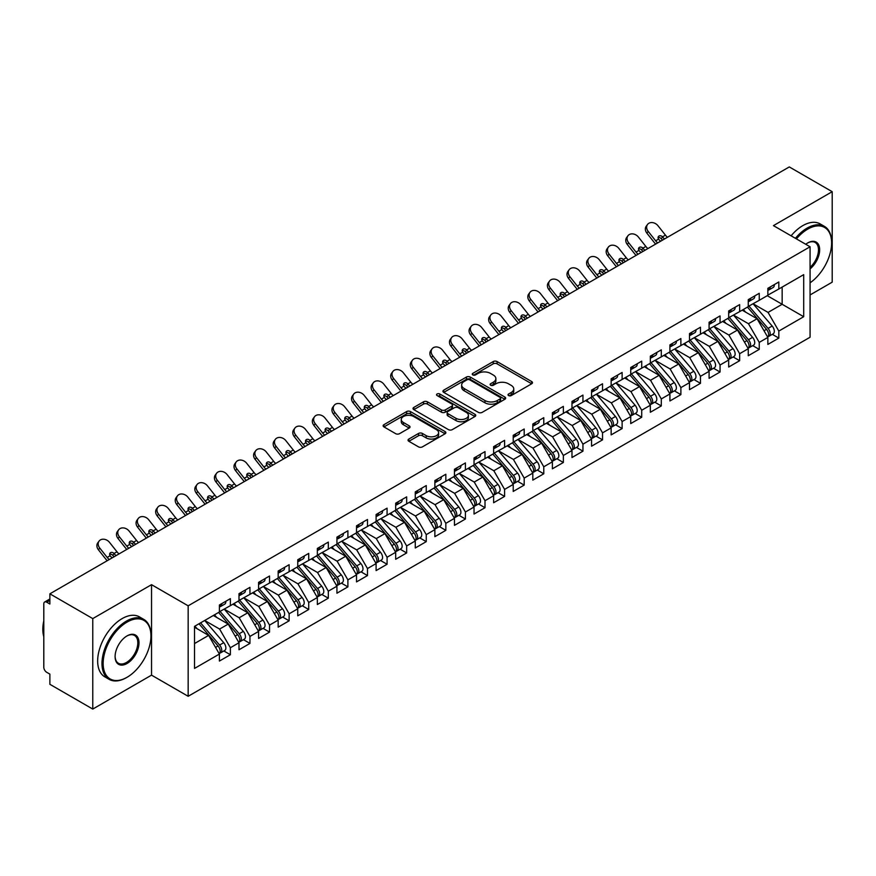 <?xml version="1.0" encoding="UTF-8"?>
<svg xmlns="http://www.w3.org/2000/svg" width="876" height="876" viewBox="0 0 876 876"><rect width="100%" height="100%" fill="white"/><g stroke="black" fill="none" stroke-linecap="round" stroke-linejoin="round"><path stroke-width="1.31" d="M508.573 395.569A1.905 1.095 0 0 0 511.266 395.569L531.688 383.776A2.716 1.566 0 0 0 532.488 382.659A2.716 1.566 0 0 0 531.688 381.553L497.086 361.569A2.716 1.566 0 0 0 493.232 361.569L472.81 373.362A1.905 1.095 0 0 0 472.252 374.14A1.905 1.095 0 0 0 472.81 374.917A1.905 1.095 0 0 0 475.504 374.917L478.143 373.395A8.705 5.026 0 0 1 490.45 373.395L493.33 375.059A8.705 5.026 0 0 1 495.882 378.607A8.705 5.026 0 0 1 493.33 382.166L490.691 383.688A1.905 1.095 0 0 0 490.133 384.465A1.905 1.095 0 0 0 490.691 385.243A1.905 1.095 0 0 0 493.385 385.243L496.024 383.721A8.705 5.026 0 0 1 508.332 383.721L511.212 385.385A8.705 5.026 0 0 1 513.763 388.933A8.705 5.026 0 0 1 511.212 392.492L508.573 394.014A1.905 1.095 0 0 0 508.014 394.791A1.905 1.095 0 0 0 508.573 395.569L508.573 394.014M408.829 439.051A2.716 1.566 0 0 0 408.041 440.168A2.716 1.566 0 0 0 408.829 441.274L418.542 446.88A2.716 1.566 0 0 0 422.385 446.88L445.074 433.784A2.716 1.566 0 0 0 445.873 432.667A2.716 1.566 0 0 0 445.074 431.561L410.472 411.578A2.716 1.566 0 0 0 406.617 411.578L383.94 424.674A2.716 1.566 0 0 0 383.14 425.791A2.716 1.566 0 0 0 383.94 426.897L395.667 433.675A2.716 1.566 0 0 0 399.511 433.675L409.212 428.068A2.716 1.566 0 0 0 410.012 426.951A2.716 1.566 0 0 0 409.212 425.845L403.398 422.484A7.271 4.194 0 0 1 401.274 419.516A7.271 4.194 0 0 1 405.763 415.64A7.271 4.194 0 0 1 413.691 416.549L436.467 429.7A7.271 4.194 0 0 1 438.602 432.667A7.271 4.194 0 0 1 434.113 436.555A7.271 4.194 0 0 1 426.185 435.635L422.385 433.445A2.716 1.566 0 0 0 418.542 433.445L408.829 439.051L408.829 441.274M810.07 294.949L832.2 282.171L832.2 191.691L789.298 166.933L49.877 593.829L49.877 604.013L46.735 602.206A4.15 2.398 -120 0 0 44.665 601.998A4.15 2.398 -120 0 0 43.8 603.903L43.8 667.227A4.15 2.398 -120 0 0 46.735 672.319L49.877 674.126L49.877 684.309L92.768 709.067L151.537 675.144L188.165 696.289L188.165 605.82L151.537 584.675L92.768 618.598L49.877 593.829M832.2 191.691L773.442 225.625L810.07 246.769L188.165 605.82M478.34 412.355A2.716 1.566 0 0 0 482.183 412.355L504.872 399.259A2.716 1.566 0 0 0 505.671 398.153A2.716 1.566 0 0 0 504.872 397.036L470.259 377.063A2.716 1.566 0 0 0 466.415 377.063L443.727 390.159A2.716 1.566 0 0 0 442.928 391.265A2.716 1.566 0 0 0 443.727 392.371L478.34 412.355M437.858 395.974A1.905 1.095 0 0 1 439.785 396.248L474.934 416.538L452.29 429.623A2.716 1.566 0 0 1 448.435 429.623L413.833 409.639L423.546 404.077L423.546 401.81L413.833 407.417A2.716 1.566 0 0 0 413.034 408.523A2.716 1.566 0 0 0 413.833 409.639L413.833 407.417M423.546 404.077A2.716 1.566 0 0 1 427.389 404.077L427.389 401.81A2.716 1.566 0 0 0 423.546 401.81M427.389 401.81L441.416 409.913A2.716 1.566 0 0 0 445.271 409.913L451.709 406.201A2.716 1.566 0 0 0 452.509 405.084A2.716 1.566 0 0 0 451.709 403.978L437.091 395.536A1.905 1.095 0 0 1 436.544 394.758A1.905 1.095 0 0 1 437.715 393.751A1.905 1.095 0 0 1 439.785 393.981L474.967 414.304A2.716 1.566 0 0 1 475.767 415.41A2.716 1.566 0 0 1 474.967 416.516L474.967 414.304M188.165 696.289L810.07 337.238L810.07 246.769M767.267 295.683L803.697 316.718L803.697 274.648L778.819 289.003L778.819 281.995L767.858 288.324L767.858 295.343L759.24 300.315L759.24 293.307L748.268 299.636L748.268 306.644L739.651 311.626L739.651 304.607L728.679 310.947L728.679 317.955L720.061 322.937L720.061 315.918L709.089 322.259L709.089 329.267L700.471 334.238L700.471 327.23L689.5 333.559L689.5 340.578L680.882 345.549L680.882 338.541L669.921 344.87L669.921 351.878L661.303 356.86L661.303 349.852L650.331 356.182L650.331 363.19L641.714 368.172L641.714 361.153L630.742 367.493L630.742 374.501L622.124 379.472L622.124 372.464L611.152 378.793L611.152 385.812L602.535 390.784L602.535 383.776L591.563 390.105L591.563 397.124L582.945 402.095L582.945 395.087L571.984 401.416L571.984 408.424L563.356 413.406L563.356 406.387L552.395 412.727L552.395 419.735L543.777 424.707L543.777 417.699L532.805 424.028L532.805 431.047L524.187 436.018L524.187 429.01L513.216 435.339L513.216 442.358L504.598 447.329L504.598 440.321L493.626 446.65L493.626 453.659L485.008 458.641L485.008 451.622L474.036 457.962L474.036 464.97L465.419 469.952L465.419 462.933L454.458 469.273L454.458 476.281L445.84 481.252L445.84 474.245L434.868 480.574L434.868 487.593L426.251 492.564L426.251 485.556L415.279 491.885L415.279 498.893L406.661 503.875L406.661 496.867L395.689 503.196L395.689 510.204L387.072 515.187L387.072 508.168L376.1 514.508L376.1 521.516L367.482 526.487L367.482 519.479L356.521 525.808L356.521 532.827L347.892 537.798L347.892 530.79L336.931 537.119L336.931 544.127L328.314 549.11L328.314 542.102L317.342 548.431L317.342 555.439L308.724 560.421L308.724 553.402L297.752 559.742L297.752 566.75L289.135 571.721L289.135 564.713L278.163 571.043L278.163 578.061L269.545 583.033L269.545 576.025L258.573 582.354L258.573 589.373L249.956 594.344L249.956 587.336L238.995 593.665L238.995 600.673L230.377 605.655L230.377 598.637L219.405 604.977L219.405 611.985L194.527 626.351L194.527 668.421L219.405 654.054L208.63 635.396L194.527 627.249M803.697 316.718L778.819 331.073L768.055 312.414L753.163 303.819M772.314 334.325L778.819 338.092L778.819 331.073M778.819 338.092L767.858 344.421L767.858 337.413L759.24 342.385L748.465 323.726L733.573 315.13M752.725 345.637L759.24 349.393L759.24 342.385M759.24 349.393L748.268 355.733L748.268 348.714L739.651 353.696L728.876 335.037L713.984 326.441M733.135 356.948L739.651 360.704L739.651 353.696M739.651 360.704L728.679 367.033L728.679 360.025L720.061 365.007L709.286 346.338L694.405 337.753L713.414 359.959L709.308 362.335A5.541 3.197 60 0 1 711.443 367.602A5.541 3.197 60 0 1 710.294 370.132A5.541 3.197 60 0 1 709.396 370.395M713.546 368.259L720.061 372.015L720.061 365.007M720.061 372.015L709.089 378.344L709.089 371.336L700.471 376.308L689.697 357.649L674.816 349.053M693.967 379.56L700.471 383.327L700.471 376.308M700.471 383.327L689.5 389.656L689.5 382.648L680.882 387.619L670.118 368.96L655.226 360.365M674.378 390.871L680.882 394.627L680.882 387.619M680.882 394.627L669.921 400.967L669.921 393.948L661.303 398.93L650.529 380.272L635.637 371.676M654.788 402.183L661.303 405.938L661.303 398.93M661.303 405.938L650.331 412.267L650.331 405.26L641.714 410.242L630.939 391.583L616.047 382.987L635.067 405.194L630.95 407.57A5.541 3.197 60 0 1 633.096 412.837A5.541 3.197 60 0 1 631.946 415.366A5.541 3.197 60 0 1 631.048 415.629M635.199 413.494L641.714 417.25L641.714 410.242M641.714 417.25L630.742 423.579L630.742 416.571L622.124 421.542L611.349 402.883L596.468 394.288L615.478 416.505L611.36 418.881A5.541 3.197 60 0 1 613.507 424.137A5.541 3.197 60 0 1 612.357 426.678A5.541 3.197 60 0 1 611.459 426.93M615.609 424.794L622.124 428.561L622.124 421.542M622.124 428.561L611.152 434.89L611.152 427.882L602.535 432.853L591.76 414.195L576.879 405.599M596.03 436.106L602.535 439.861L602.535 432.853M602.535 439.861L591.563 446.202L591.563 439.183L582.945 444.165L572.17 425.506L557.289 416.91M576.441 447.417L582.945 451.173L582.945 444.165M582.945 451.173L571.984 457.513L571.984 450.494L563.356 455.476L552.592 436.817L537.7 428.222M556.851 458.728L563.356 462.484L563.356 455.476M563.356 462.484L552.395 468.813L552.395 461.805L543.777 466.777L533.002 448.118L518.11 439.522L537.13 461.74L533.013 464.116A5.541 3.197 60 0 1 535.159 469.383A5.541 3.197 60 0 1 534.01 471.912A5.541 3.197 60 0 1 533.112 472.175M537.262 470.029L543.777 473.796L543.777 466.777M543.777 473.796L532.805 480.125L532.805 473.117L524.187 478.088L513.413 459.429L498.521 450.833M517.672 481.34L524.187 485.107L524.187 478.088M524.187 485.107L513.216 491.436L513.216 484.428L504.598 489.399L493.823 470.74L478.942 462.145M498.083 492.651L504.598 496.407L504.598 489.399M504.598 496.407L493.626 502.747L493.626 495.728L485.008 500.711L474.234 482.052L459.352 473.456L478.362 495.663L474.255 498.039A5.541 3.197 60 0 1 476.391 503.306A5.541 3.197 60 0 1 475.241 505.835A5.541 3.197 60 0 1 474.343 506.098M478.504 503.963L485.008 507.719L485.008 500.711M485.008 507.719L474.036 514.048L474.036 507.04L465.419 512.011L454.644 493.352L439.763 484.756L458.783 506.974L454.666 509.35A5.541 3.197 60 0 1 456.801 514.617A5.541 3.197 60 0 1 455.651 517.147A5.541 3.197 60 0 1 454.764 517.409M458.915 515.274L465.419 519.03L465.419 512.011M465.419 519.03L454.458 525.359L454.458 518.351L445.84 523.322L435.065 504.664L420.173 496.068L439.194 518.285L435.076 520.651A5.541 3.197 60 0 1 437.212 525.918A5.541 3.197 60 0 1 436.073 528.458A5.541 3.197 60 0 1 435.175 528.71M439.325 526.575L445.84 530.341L445.84 523.322M445.84 530.341L434.868 536.67L434.868 529.662L426.251 534.634L415.476 515.975L400.584 507.379M419.735 537.886L426.251 541.642L426.251 534.634M426.251 541.642L415.279 547.982L415.279 540.963L406.661 545.945L395.886 527.286L381.005 518.691M400.146 549.197L406.661 552.953L406.661 545.945M406.661 552.953L395.689 559.282L395.689 552.274L387.072 557.256L376.297 538.587L361.416 530.002M380.567 560.509L387.072 564.264L387.072 557.256M387.072 564.264L376.1 570.594L376.1 563.586L367.482 568.557L356.707 549.898L341.826 541.302L360.835 563.52L356.729 565.896A5.541 3.197 60 0 1 358.864 571.152A5.541 3.197 60 0 1 357.715 573.692A5.541 3.197 60 0 1 356.817 573.944M360.978 571.809L367.482 575.576L367.482 568.557M367.482 575.576L356.521 581.905L356.521 574.897L347.892 579.868L337.129 561.209L322.237 552.614M341.388 583.12L347.892 586.876L347.892 579.868M347.892 586.876L336.931 593.216L336.931 586.197L328.314 591.18L317.539 572.521L302.647 563.925M321.799 594.432L328.314 598.188L328.314 591.18M328.314 598.188L317.342 604.528L317.342 597.509L308.724 602.491L297.95 583.832L283.058 575.236L302.078 597.443L297.96 599.819A5.541 3.197 60 0 1 300.107 605.086A5.541 3.197 60 0 1 298.957 607.615A5.541 3.197 60 0 1 298.059 607.878M302.209 605.743L308.724 609.499L308.724 602.491M308.724 609.499L297.752 615.828L297.752 608.82L289.135 613.791L278.36 595.132L263.479 586.537L282.488 608.754L278.382 611.13A5.541 3.197 60 0 1 280.517 616.386A5.541 3.197 60 0 1 279.367 618.927A5.541 3.197 60 0 1 278.469 619.179M282.62 617.043L289.135 620.81L289.135 613.791M289.135 620.81L278.163 627.139L278.163 620.131L269.545 625.103L258.77 606.444L243.889 597.848M263.041 628.355L269.545 632.111L269.545 625.103M269.545 632.111L258.573 638.451L258.573 631.432L249.956 636.414L239.181 617.755L224.3 609.159M243.451 639.666L249.956 643.422L249.956 636.414M249.956 643.422L238.995 649.762L238.995 642.743L230.377 647.725L219.602 629.067L204.71 620.471L223.73 642.677L219.613 645.054A5.541 3.197 60 0 1 221.748 650.32A5.541 3.197 60 0 1 220.61 652.85A5.541 3.197 60 0 1 219.712 653.113M223.862 650.977L230.377 654.733L230.377 647.725M230.377 654.733L219.405 661.062L219.405 654.054M219.405 611.755L230.377 605.655M194.527 643.542L208.63 635.396M238.995 600.454L249.956 594.344M219.602 629.067L228.22 624.084L213.328 615.489M238.995 642.743L228.22 624.084M258.573 589.143L269.545 583.033M239.181 617.755L247.809 612.773L232.917 604.177M258.573 631.432L247.809 612.773M278.163 577.832L289.135 571.721M258.77 606.444L267.388 601.473L252.507 592.877M278.163 620.131L267.388 601.473M297.752 566.52L308.724 560.421M278.36 595.132L286.978 590.161L272.097 581.565M297.752 608.82L286.978 590.161M317.342 555.22L328.314 549.11M297.95 583.832L306.567 578.85L291.675 570.254M317.342 597.509L306.567 578.85M336.931 543.908L347.892 537.798M317.539 572.521L326.157 567.538L311.265 558.943M336.931 586.197L326.157 567.538M356.521 532.597L367.482 526.487M337.129 561.209L345.746 556.238L330.854 547.642M356.521 574.897L345.746 556.238M376.1 521.286L387.072 515.187M356.707 549.898L365.325 544.927L350.444 536.331M376.1 563.586L365.325 544.927M395.689 509.985L406.661 503.875M376.297 538.587L384.914 533.615L370.033 525.02M395.689 552.274L384.914 533.615M415.279 498.674L426.251 492.564M395.886 527.286L404.504 522.304L389.623 513.708M415.279 540.963L404.504 522.304M434.868 487.363L445.84 481.252M415.476 515.975L424.094 511.004L409.201 502.408M434.868 529.662L424.094 511.004M454.458 476.051L465.419 469.952M435.065 504.664L443.683 499.692L428.791 491.097M454.458 518.351L443.683 499.692M474.036 464.74L485.008 458.641M454.644 493.352L463.273 488.381L448.381 479.785M474.036 507.04L463.273 488.381M493.626 453.44L504.598 447.329M474.234 482.052L482.851 477.07L467.97 468.474M493.626 495.728L482.851 477.07M513.216 442.128L524.187 436.018M493.823 470.74L502.441 465.758L487.56 457.173M513.216 484.428L502.441 465.758M532.805 430.817L543.777 424.707M513.413 459.429L522.03 454.458L507.149 445.862M532.805 473.117L522.03 454.458M552.395 419.505L563.356 413.406M533.002 448.118L541.62 443.147L526.728 434.551M552.395 461.805L541.62 443.147M571.984 408.205L582.945 402.095M552.592 436.817L561.209 431.835L546.317 423.239M571.984 450.494L561.209 431.835M591.563 396.894L602.535 390.784M572.17 425.506L580.788 420.524L565.907 411.928M591.563 439.183L580.788 420.524M611.152 385.582L622.124 379.472M591.76 414.195L600.378 409.223L585.497 400.628M611.152 427.882L600.378 409.223M630.742 374.271L641.714 368.172M611.349 402.883L619.967 397.912L605.086 389.316M630.742 416.571L619.967 397.912M650.331 362.971L661.303 356.86M630.939 391.583L639.557 386.601L624.665 378.005M650.331 405.26L639.557 386.601M669.921 351.659L680.882 345.549M650.529 380.272L659.146 375.289L644.254 366.694M669.921 393.948L659.146 375.289M689.5 340.348L700.471 334.238M670.118 368.96L678.736 363.989L663.844 355.393M689.5 382.648L678.736 363.989M709.089 329.037L720.061 322.937M689.697 357.649L698.314 352.678L683.433 344.082M709.089 371.336L698.314 352.678M728.679 317.736L739.651 311.626M709.286 346.338L717.904 341.366L703.023 332.77M728.679 360.025L717.904 341.366M748.268 306.425L759.24 300.315M728.876 335.037L737.493 330.055L722.612 321.459M748.268 348.714L737.493 330.055M767.858 295.113L778.819 289.003M768.055 312.414L782.158 304.279L782.158 287.087L803.697 274.648M748.465 323.726L757.083 318.744L742.191 310.159M767.858 337.413L757.083 318.744M92.768 618.598L92.768 709.067M151.537 675.144L151.537 584.675M509.328 395.832L511.212 394.748A8.705 5.026 0 0 0 513.763 391.2L513.763 388.933M495.882 378.607L495.882 380.874A8.705 5.026 0 0 1 493.33 384.422L491.447 385.517M531.688 381.553L531.688 383.776L497.086 363.836A2.716 1.566 0 0 0 493.232 363.836L473.566 375.191M504.828 399.281L470.259 379.319A2.716 1.566 0 0 0 466.415 379.319L443.76 392.393L443.727 390.159M500.065 398.93A1.905 1.095 0 0 0 500.623 398.153A1.905 1.095 0 0 0 500.065 397.375L469.689 379.834A1.905 1.095 0 0 0 466.996 379.834L464.203 381.443A8.705 5.026 0 0 0 461.652 384.991A8.705 5.026 0 0 0 464.203 388.55L484.965 400.54A8.705 5.026 0 0 0 497.272 400.54L500.065 398.93L500.065 401.186A1.905 1.095 0 0 0 500.623 400.409L500.623 398.153M461.652 384.991L461.652 387.258A8.705 5.026 0 0 0 464.203 390.805L464.203 388.55M500.065 401.186L497.272 402.796A8.705 5.026 0 0 1 484.965 402.796L464.203 390.805M427.389 404.077L441.416 412.18A2.716 1.566 0 0 0 445.271 412.18L451.709 408.457A2.716 1.566 0 0 0 452.509 407.351L452.509 405.084M455.991 418.323A7.271 4.194 0 0 0 463.908 419.232A7.271 4.194 0 0 0 468.397 415.355A7.271 4.194 0 0 0 466.273 412.388L458.247 407.745A2.716 1.566 0 0 0 454.403 407.745L447.954 411.468A2.716 1.566 0 0 0 447.165 412.574A2.716 1.566 0 0 0 447.954 413.691L455.991 418.323L455.991 420.589A7.271 4.194 0 0 0 463.908 421.498A7.271 4.194 0 0 0 468.397 417.611L468.397 415.355M447.165 412.574L447.165 414.841A2.716 1.566 0 0 0 447.954 415.947L447.954 413.691M455.991 420.589L447.954 415.947M438.602 432.667L438.602 434.934A7.271 4.194 0 0 1 434.113 438.81A7.271 4.194 0 0 1 426.185 437.901L422.385 435.711A2.716 1.566 0 0 0 418.542 435.711L408.873 441.296M401.274 419.516L401.274 421.783A7.271 4.194 0 0 0 403.398 424.75L403.398 422.484M409.212 425.845L409.212 428.068L403.398 424.75M445.074 431.561L445.074 433.784L410.472 413.844A2.716 1.566 0 0 0 406.617 413.844L383.973 426.919M749.024 306.206L768.066 328.401A5.541 3.197 60 0 1 770.201 333.668A5.541 3.197 60 0 1 769.062 336.209L773.169 333.833A5.541 3.197 -120 0 0 774.318 331.292A5.541 3.197 -120 0 0 772.183 326.036L753.141 303.841M769.062 336.209A5.541 3.197 60 0 1 768.164 336.461M747.458 307.115L766.5 329.31A5.541 3.197 60 0 1 768.635 334.577A5.541 3.197 60 0 1 767.628 337.019M745.607 312.119L743.341 309.491M767.858 290.482A5.541 3.197 -120 0 0 768.635 288.215A5.541 3.197 -120 0 0 768.624 287.886M768.164 290.109A5.541 3.197 -120 0 0 769.062 289.846A5.541 3.197 -120 0 0 770.201 287.317A5.541 3.197 -120 0 0 770.19 286.978M774.307 284.601A5.541 3.197 60 0 1 774.318 284.941A5.541 3.197 60 0 1 773.169 287.481L769.062 289.846M646.904 233.18A6.92 5.475 -143.8 0 1 646.203 226.271L647.506 224.486A6.92 5.475 36.2 0 0 648.196 231.406L646.904 233.18L654.339 242.575A13.852 7.994 -120 0 0 655.653 244.086M667.468 237.265A10.249 5.913 60 0 1 665.432 235.151L657.996 225.756A6.92 5.475 36.2 0 0 647.506 224.486M660.613 241.228A10.249 5.913 -120 0 1 658.719 239.279L658.588 239.104A2.77 2.19 -143.8 0 1 658.445 236.52A2.77 2.19 -143.8 0 1 658.993 236.027A2.77 2.19 -143.8 0 1 662.486 236.849L662.639 237.024A10.249 5.913 -120 0 0 664.534 238.962M657.668 242.926A10.249 5.913 60 0 1 655.642 240.801L648.196 231.406M662.639 237.024L661.183 238.622A2.77 2.19 36.2 0 0 658.095 237.626M661.336 238.798A13.852 7.994 -120 0 0 662.508 240.133M729.434 317.517L748.476 339.713A5.541 3.197 60 0 1 750.622 344.98A5.541 3.197 60 0 1 749.473 347.52L753.579 345.144A5.541 3.197 -120 0 0 754.729 342.604A5.541 3.197 -120 0 0 752.593 337.337L733.551 315.141M749.473 347.52A5.541 3.197 60 0 1 748.575 347.772M727.868 318.426L746.91 340.622A5.541 3.197 60 0 1 749.046 345.889A5.541 3.197 60 0 1 748.049 348.33M726.018 323.43L723.762 320.802M709.856 328.829L728.887 351.024A5.541 3.197 60 0 1 731.033 356.291A5.541 3.197 60 0 1 729.883 358.821L734 356.455A5.541 3.197 -120 0 0 735.139 353.915A5.541 3.197 -120 0 0 733.004 348.648L713.962 326.452M729.883 358.821A5.541 3.197 60 0 1 728.985 359.083M708.279 329.737L727.321 351.933A5.541 3.197 60 0 1 729.467 357.189A5.541 3.197 60 0 1 728.46 359.642M706.428 334.741L704.173 332.103M710.294 370.132L714.411 367.756A5.541 3.197 -120 0 0 715.561 365.226A5.541 3.197 -120 0 0 713.414 359.959M688.7 341.038L707.731 363.233A5.541 3.197 60 0 1 709.878 368.5A5.541 3.197 60 0 1 708.87 370.953M686.839 346.053L684.583 343.414M690.266 340.14L709.308 362.335M670.677 351.44L689.719 373.647A5.541 3.197 60 0 1 691.854 378.903A5.541 3.197 60 0 1 690.704 381.443L694.821 379.067A5.541 3.197 -120 0 0 695.971 376.538A5.541 3.197 -120 0 0 693.825 371.271L674.794 349.075M690.704 381.443A5.541 3.197 60 0 1 689.806 381.695M669.111 352.349L688.153 374.545A5.541 3.197 60 0 1 690.288 379.812A5.541 3.197 60 0 1 689.281 382.254M667.249 357.353L664.993 354.725M748.268 301.793A5.541 3.197 -120 0 0 749.046 299.526A5.541 3.197 -120 0 0 749.035 299.187M748.575 301.421A5.541 3.197 -120 0 0 749.473 301.158A5.541 3.197 -120 0 0 750.622 298.628A5.541 3.197 -120 0 0 750.612 298.289M754.718 295.913A5.541 3.197 60 0 1 754.729 296.252A5.541 3.197 60 0 1 753.579 298.782L749.473 301.158M627.315 244.492A6.92 5.475 -143.8 0 1 626.625 237.582L627.917 235.797A6.92 5.475 36.2 0 0 628.618 242.718L627.315 244.492L634.75 253.887A13.852 7.994 -120 0 0 636.064 255.398M647.879 248.576A10.249 5.913 60 0 1 645.842 246.452L638.407 237.057A6.92 5.475 36.2 0 0 627.917 235.797M641.024 252.54A10.249 5.913 -120 0 1 639.13 250.591L638.998 250.405A2.77 2.19 -143.8 0 1 638.856 247.82A2.77 2.19 -143.8 0 1 639.403 247.339A2.77 2.19 -143.8 0 1 642.896 248.16L643.05 248.324A10.249 5.913 -120 0 0 644.944 250.273M638.089 254.237A10.249 5.913 60 0 1 636.053 252.113L628.618 242.718M643.05 248.324L641.604 249.934A2.77 2.19 36.2 0 0 638.505 248.937M641.747 250.109A13.852 7.994 -120 0 0 642.918 251.445M728.679 313.104A5.541 3.197 -120 0 0 729.467 310.838A5.541 3.197 -120 0 0 729.456 310.498M728.985 312.721A5.541 3.197 -120 0 0 729.883 312.469A5.541 3.197 -120 0 0 731.033 309.929A5.541 3.197 -120 0 0 731.022 309.589M735.128 307.224A5.541 3.197 60 0 1 735.139 307.553A5.541 3.197 60 0 1 734 310.093L729.883 312.469M607.725 255.803A6.92 5.475 -143.8 0 1 607.035 248.883L608.338 247.109A6.92 5.475 36.2 0 0 609.028 254.029L607.725 255.803L615.16 265.198A13.852 7.994 -120 0 0 616.474 266.709M628.289 259.887A10.249 5.913 60 0 1 626.263 257.763L618.817 248.368A6.92 5.475 36.2 0 0 608.338 247.109M621.434 263.84A10.249 5.913 -120 0 1 619.54 261.902L619.409 261.716A2.77 2.19 -143.8 0 1 619.266 259.132A2.77 2.19 -143.8 0 1 619.814 258.639A2.77 2.19 -143.8 0 1 623.318 259.46L623.46 259.635A10.249 5.913 -120 0 0 625.355 261.585M618.5 265.537A10.249 5.913 60 0 1 616.463 263.424L609.028 254.029M623.46 259.635L622.015 261.245A2.77 2.19 36.2 0 0 618.916 260.249M622.157 261.42A13.852 7.994 -120 0 0 623.329 262.745M709.089 324.405A5.541 3.197 -120 0 0 709.878 322.149A5.541 3.197 -120 0 0 709.867 321.81M709.396 324.032A5.541 3.197 -120 0 0 710.294 323.781A5.541 3.197 -120 0 0 711.443 321.24A5.541 3.197 -120 0 0 711.432 320.901M715.55 318.525A5.541 3.197 60 0 1 715.561 318.864A5.541 3.197 60 0 1 714.411 321.404L710.294 323.781M588.135 267.114A6.92 5.475 -143.8 0 1 587.446 260.194L588.749 258.42A6.92 5.475 36.2 0 0 589.438 265.329L588.135 267.114L595.581 276.509A13.852 7.994 -120 0 0 596.885 278.021M608.7 271.199A10.249 5.913 60 0 1 606.674 269.074L599.228 259.679A6.92 5.475 36.2 0 0 588.749 258.42M601.845 275.152A10.249 5.913 -120 0 1 599.961 273.202L599.819 273.027A2.77 2.19 -143.8 0 1 599.677 270.443A2.77 2.19 -143.8 0 1 600.235 269.95A2.77 2.19 -143.8 0 1 603.728 270.772L603.871 270.947A10.249 5.913 -120 0 0 605.765 272.896M598.91 276.849A10.249 5.913 60 0 1 596.874 274.725L589.438 265.329M603.871 270.947L602.425 272.556A2.77 2.19 36.2 0 0 599.326 271.549M602.578 272.721A13.852 7.994 -120 0 0 603.75 274.057M689.5 335.716A5.541 3.197 -120 0 0 690.288 333.449A5.541 3.197 -120 0 0 690.277 333.121M689.806 335.344A5.541 3.197 -120 0 0 690.704 335.081A5.541 3.197 -120 0 0 691.854 332.551A5.541 3.197 -120 0 0 691.843 332.212M695.96 329.836A5.541 3.197 60 0 1 695.971 330.175A5.541 3.197 60 0 1 694.821 332.716L690.704 335.081M568.546 278.415A6.92 5.475 -143.8 0 1 567.856 271.505L569.159 269.731A6.92 5.475 36.2 0 0 569.849 276.641L568.546 278.415L575.992 287.81A13.852 7.994 -120 0 0 577.306 289.321M589.121 282.51A10.249 5.913 60 0 1 587.084 280.386L579.649 270.991A6.92 5.475 36.2 0 0 569.159 269.731M582.255 286.463A10.249 5.913 -120 0 1 580.372 284.514L580.23 284.339A2.77 2.19 -143.8 0 1 580.087 281.754A2.77 2.19 -143.8 0 1 580.646 281.262A2.77 2.19 -143.8 0 1 584.139 282.083L584.281 282.258A10.249 5.913 -120 0 0 586.175 284.196M579.321 288.16A10.249 5.913 60 0 1 577.284 286.036L569.849 276.641M584.281 282.258L582.836 283.857A2.77 2.19 36.2 0 0 579.748 282.86M582.989 284.032A13.852 7.994 -120 0 0 584.161 285.368M810.07 282.828A33.792 19.513 120 0 0 831.609 242.926A33.792 19.513 120 0 0 807.716 229.129A33.792 19.513 120 0 0 796.437 238.896M795.419 238.316A34.624 19.995 -60 0 1 807.125 228.11A34.624 19.995 -60 0 1 824.436 226.391A34.624 19.995 -60 0 1 831.609 242.247A34.624 19.995 -60 0 1 831.609 242.586M805.723 244.262A16.896 9.756 -60 0 1 807.716 242.926L807.716 242.926A16.896 9.756 -60 0 1 819.607 248.488A16.896 9.756 -60 0 1 810.07 268.888M791.105 235.819A34.624 19.995 -60 0 1 802.821 225.625A34.624 19.995 -60 0 1 820.133 223.906L824.436 226.391M810.07 267.355A16.064 9.275 120 0 0 818.096 253.438A16.064 9.275 120 0 0 815.162 242.466A16.064 9.275 120 0 0 807.42 243.101M127.042 677.29A33.792 19.513 120 0 0 127.053 677.29A33.792 19.513 120 0 0 150.946 635.899A33.792 19.513 120 0 0 127.042 622.102A33.792 19.513 120 0 0 103.149 663.493A33.792 19.513 120 0 0 127.042 677.29L126.462 677.63A34.624 19.995 -60 0 1 109.15 679.349A34.624 19.995 -60 0 1 103.839 651.602A34.624 19.995 -60 0 1 126.462 621.084A34.624 19.995 -60 0 1 143.774 619.376A34.624 19.995 -60 0 1 150.946 635.22A34.624 19.995 -60 0 1 150.946 635.571M127.042 663.493A16.896 9.756 -60 0 1 115.095 656.595A16.896 9.756 -60 0 1 127.042 635.899L127.042 635.899A16.896 9.756 -60 0 1 138.999 642.798A16.896 9.756 -60 0 1 127.042 663.493M115.106 656.255A16.064 9.275 120 0 0 118.424 663.274A16.064 9.275 120 0 0 126.462 662.475A16.064 9.275 120 0 0 136.952 648.317A16.064 9.275 120 0 0 134.488 635.45A16.064 9.275 120 0 0 126.746 636.075M109.15 679.349L104.835 676.863A34.624 19.995 -60 0 1 99.525 649.116A34.624 19.995 -60 0 1 122.147 618.598A34.624 19.995 -60 0 1 139.459 616.89L143.774 619.376M43.8 636.699A34.624 19.995 -60 0 1 43.8 620.865M651.087 362.752L670.129 384.947A5.541 3.197 60 0 1 672.264 390.214A5.541 3.197 60 0 1 671.115 392.755L675.232 390.378A5.541 3.197 -120 0 0 676.382 387.838A5.541 3.197 -120 0 0 674.246 382.571L655.204 360.375M671.115 392.755A5.541 3.197 60 0 1 670.228 393.006M649.521 363.66L668.563 385.856A5.541 3.197 60 0 1 670.698 391.123A5.541 3.197 60 0 1 669.691 393.565M647.66 368.665L645.404 366.037M669.921 347.027A5.541 3.197 -120 0 0 670.698 344.761A5.541 3.197 -120 0 0 670.688 344.421M670.228 346.655A5.541 3.197 -120 0 0 671.115 346.392A5.541 3.197 -120 0 0 672.264 343.863A5.541 3.197 -120 0 0 672.253 343.523M676.371 341.147A5.541 3.197 60 0 1 676.382 341.487A5.541 3.197 60 0 1 675.232 344.016L671.115 346.392M548.967 289.726A6.92 5.475 -143.8 0 1 548.266 282.817L549.57 281.032A6.92 5.475 36.2 0 0 550.259 287.952L548.967 289.726L556.402 299.121A13.852 7.994 -120 0 0 557.716 300.632M569.531 293.81A10.249 5.913 60 0 1 567.495 291.686L560.06 282.291A6.92 5.475 36.2 0 0 549.57 281.032M562.677 297.774A10.249 5.913 -120 0 1 560.782 295.825L560.651 295.65A2.77 2.19 -143.8 0 1 560.498 293.055A2.77 2.19 -143.8 0 1 561.056 292.573A2.77 2.19 -143.8 0 1 564.549 293.394L564.702 293.559A10.249 5.913 -120 0 0 566.586 295.508M559.731 299.472A10.249 5.913 60 0 1 557.705 297.347L550.259 287.952M564.702 293.559L563.246 295.168A2.77 2.19 36.2 0 0 560.158 294.172M563.399 295.343A13.852 7.994 -120 0 0 564.571 296.679M631.497 374.063L650.539 396.259A5.541 3.197 60 0 1 652.675 401.526A5.541 3.197 60 0 1 651.536 404.066L655.642 401.69A5.541 3.197 -120 0 0 656.792 399.149A5.541 3.197 -120 0 0 654.657 393.882L635.615 371.687M651.536 404.066A5.541 3.197 60 0 1 650.638 404.318M629.932 374.972L648.974 397.167A5.541 3.197 60 0 1 651.109 402.434A5.541 3.197 60 0 1 650.101 404.876M628.081 379.976L625.814 377.348M631.946 415.366L636.064 412.99A5.541 3.197 -120 0 0 637.202 410.461A5.541 3.197 -120 0 0 635.067 405.194M610.342 386.272L629.384 408.468A5.541 3.197 60 0 1 631.53 413.735A5.541 3.197 60 0 1 630.523 416.188M608.492 391.287L606.236 388.648M611.908 385.374L630.95 407.57M612.357 426.678L616.474 424.302A5.541 3.197 -120 0 0 617.613 421.772A5.541 3.197 -120 0 0 615.478 416.505M590.752 397.584L609.795 419.779A5.541 3.197 60 0 1 611.941 425.046A5.541 3.197 60 0 1 610.933 427.488M588.902 402.588L586.646 399.96M592.329 396.686L611.36 418.881M572.74 407.986L591.782 430.182A5.541 3.197 60 0 1 593.917 435.449A5.541 3.197 60 0 1 592.767 437.989L596.885 435.613A5.541 3.197 -120 0 0 598.034 433.072A5.541 3.197 -120 0 0 595.888 427.806L576.846 405.61M592.767 437.989A5.541 3.197 60 0 1 591.869 438.241M571.174 408.895L590.216 431.091A5.541 3.197 60 0 1 592.351 436.358A5.541 3.197 60 0 1 591.344 438.799M569.312 413.899L567.057 411.271M650.331 358.339A5.541 3.197 -120 0 0 651.109 356.072A5.541 3.197 -120 0 0 651.098 355.733M650.638 357.955A5.541 3.197 -120 0 0 651.536 357.704A5.541 3.197 -120 0 0 652.675 355.163A5.541 3.197 -120 0 0 652.675 354.835M656.781 352.459A5.541 3.197 60 0 1 656.792 352.798A5.541 3.197 60 0 1 655.642 355.327L651.536 357.704M529.378 301.037A6.92 5.475 -143.8 0 1 528.677 294.117L529.98 292.343A6.92 5.475 36.2 0 0 530.681 299.264L529.378 301.037L536.813 310.433A13.852 7.994 -120 0 0 538.127 311.944M549.942 305.122A10.249 5.913 60 0 1 547.905 302.997L540.47 293.602A6.92 5.475 36.2 0 0 529.98 292.343M543.087 309.086A10.249 5.913 -120 0 1 541.193 307.137L541.061 306.95A2.77 2.19 -143.8 0 1 540.919 304.366A2.77 2.19 -143.8 0 1 541.467 303.873A2.77 2.19 -143.8 0 1 544.96 304.695L545.113 304.87A10.249 5.913 -120 0 0 547.007 306.819M540.153 310.772A10.249 5.913 60 0 1 538.116 308.659L530.681 299.264M545.113 304.87L543.668 306.48A2.77 2.19 36.2 0 0 540.569 305.483M543.81 306.655A13.852 7.994 -120 0 0 544.981 307.98M630.742 369.639A5.541 3.197 -120 0 0 631.53 367.383A5.541 3.197 -120 0 0 631.519 367.044M631.048 369.267A5.541 3.197 -120 0 0 631.946 369.015A5.541 3.197 -120 0 0 633.096 366.475A5.541 3.197 -120 0 0 633.085 366.135M637.191 363.759A5.541 3.197 60 0 1 637.202 364.098A5.541 3.197 60 0 1 636.064 366.639L631.946 369.015M509.788 312.349A6.92 5.475 -143.8 0 1 509.098 305.428L510.39 303.654A6.92 5.475 36.2 0 0 511.091 310.564L509.788 312.349L517.223 321.744A13.852 7.994 -120 0 0 518.537 323.255M530.352 316.433A10.249 5.913 60 0 1 528.316 314.309L520.881 304.914A6.92 5.475 36.2 0 0 510.39 303.654M523.498 320.386A10.249 5.913 -120 0 1 521.603 318.448L521.472 318.262A2.77 2.19 -143.8 0 1 521.33 315.678A2.77 2.19 -143.8 0 1 521.877 315.185A2.77 2.19 -143.8 0 1 525.37 316.006L525.523 316.181A10.249 5.913 -120 0 0 527.418 318.13M520.563 322.083A10.249 5.913 60 0 1 518.526 319.959L511.091 310.564M525.523 316.181L524.078 317.791A2.77 2.19 36.2 0 0 520.979 316.784M524.22 317.955A13.852 7.994 -120 0 0 525.392 319.291M611.152 380.95A5.541 3.197 -120 0 0 611.941 378.695A5.541 3.197 -120 0 0 611.93 378.355M611.459 380.578A5.541 3.197 -120 0 0 612.357 380.326A5.541 3.197 -120 0 0 613.507 377.786A5.541 3.197 -120 0 0 613.496 377.446M617.613 375.07A5.541 3.197 60 0 1 617.613 375.41A5.541 3.197 60 0 1 616.474 377.95L612.357 380.326M490.199 323.649A6.92 5.475 -143.8 0 1 489.509 316.74L490.812 314.966A6.92 5.475 36.2 0 0 491.502 321.875L490.199 323.649L497.634 333.044A13.852 7.994 -120 0 0 498.948 334.555M510.763 327.744A10.249 5.913 60 0 1 508.737 325.62L501.291 316.225A6.92 5.475 36.2 0 0 490.812 314.966M503.908 331.697A10.249 5.913 -120 0 1 502.014 329.748L501.882 329.573A2.77 2.19 -143.8 0 1 501.74 326.989A2.77 2.19 -143.8 0 1 502.287 326.496A2.77 2.19 -143.8 0 1 505.791 327.317L505.934 327.493A10.249 5.913 -120 0 0 507.828 329.431M500.973 333.395A10.249 5.913 60 0 1 498.937 331.27L491.502 321.875M505.934 327.493L504.488 329.091A2.77 2.19 36.2 0 0 501.39 328.095M504.631 329.267A13.852 7.994 -120 0 0 505.802 330.602M591.563 392.262A5.541 3.197 -120 0 0 592.351 389.995A5.541 3.197 -120 0 0 592.34 389.656M591.869 391.89A5.541 3.197 -120 0 0 592.767 391.627A5.541 3.197 -120 0 0 593.917 389.097A5.541 3.197 -120 0 0 593.906 388.758M598.023 386.382A5.541 3.197 60 0 1 598.034 386.721A5.541 3.197 60 0 1 596.885 389.251L592.767 391.627M470.609 334.96A6.92 5.475 -143.8 0 1 469.919 328.051L471.222 326.266A6.92 5.475 36.2 0 0 471.912 333.187L470.609 334.96L478.055 344.356A13.852 7.994 -120 0 0 479.369 345.867M491.173 339.045A10.249 5.913 60 0 1 489.147 336.931L481.701 327.536A6.92 5.475 36.2 0 0 471.222 326.266M484.319 343.009A10.249 5.913 -120 0 1 482.435 341.06L482.293 340.884A2.77 2.19 -143.8 0 1 482.15 338.3A2.77 2.19 -143.8 0 1 482.709 337.808A2.77 2.19 -143.8 0 1 486.202 338.629L486.344 338.804A10.249 5.913 -120 0 0 488.239 340.742M481.384 344.706A10.249 5.913 60 0 1 479.347 342.582L471.912 333.187M486.344 338.804L484.899 340.403A2.77 2.19 36.2 0 0 481.8 339.406M485.052 340.578A13.852 7.994 -120 0 0 486.224 341.914M553.15 419.297L572.192 441.493A5.541 3.197 60 0 1 574.327 446.76A5.541 3.197 60 0 1 573.178 449.3L577.295 446.924A5.541 3.197 -120 0 0 578.445 444.384A5.541 3.197 -120 0 0 576.298 439.117L557.267 416.921M573.178 449.3A5.541 3.197 60 0 1 572.291 449.552M551.584 420.206L570.626 442.402A5.541 3.197 60 0 1 572.762 447.669A5.541 3.197 60 0 1 571.754 450.111M549.723 425.21L547.467 422.582M533.561 430.609L552.603 452.804A5.541 3.197 60 0 1 554.738 458.071A5.541 3.197 60 0 1 553.599 460.601L557.705 458.225A5.541 3.197 -120 0 0 558.855 455.695A5.541 3.197 -120 0 0 556.72 450.428L537.678 428.233M553.599 460.601A5.541 3.197 60 0 1 552.701 460.864M531.995 431.507L551.037 453.702A5.541 3.197 60 0 1 553.172 458.969A5.541 3.197 60 0 1 552.165 461.422M530.144 436.522L527.878 433.883M534.01 471.912L538.116 469.536A5.541 3.197 -120 0 0 539.266 467.007A5.541 3.197 -120 0 0 537.13 461.74M512.405 442.818L531.447 465.014A5.541 3.197 60 0 1 533.583 470.281A5.541 3.197 60 0 1 532.586 472.733M510.555 447.822L508.299 445.194M513.971 441.92L533.013 464.116M494.382 453.22L513.424 475.416A5.541 3.197 60 0 1 515.57 480.683A5.541 3.197 60 0 1 514.42 483.224L518.537 480.847A5.541 3.197 -120 0 0 519.676 478.307A5.541 3.197 -120 0 0 517.541 473.051L498.499 450.855M514.42 483.224A5.541 3.197 60 0 1 513.522 483.475M492.816 454.129L511.858 476.325A5.541 3.197 60 0 1 514.004 481.592A5.541 3.197 60 0 1 512.997 484.034M490.965 459.134L488.709 456.505M474.803 464.532L493.845 486.727A5.541 3.197 60 0 1 495.98 491.994A5.541 3.197 60 0 1 494.83 494.535L498.948 492.159A5.541 3.197 -120 0 0 500.097 489.618A5.541 3.197 -120 0 0 497.951 484.351L478.909 462.156M494.83 494.535A5.541 3.197 60 0 1 493.933 494.787M473.237 465.441L492.268 487.636A5.541 3.197 60 0 1 494.414 492.903A5.541 3.197 60 0 1 493.407 495.345M471.376 470.445L469.12 467.817M571.984 403.573A5.541 3.197 -120 0 0 572.762 401.307A5.541 3.197 -120 0 0 572.751 400.967M572.291 403.201A5.541 3.197 -120 0 0 573.178 402.938A5.541 3.197 -120 0 0 574.327 400.398A5.541 3.197 -120 0 0 574.317 400.069M578.434 397.693A5.541 3.197 60 0 1 578.445 398.032A5.541 3.197 60 0 1 577.295 400.562L573.178 402.938M451.02 346.272A6.92 5.475 -143.8 0 1 450.33 339.351L451.633 337.578A6.92 5.475 36.2 0 0 452.323 344.498L451.02 346.272L458.466 355.667A13.852 7.994 -120 0 0 459.78 357.178M471.595 350.356A10.249 5.913 60 0 1 469.558 348.232L462.123 338.837A6.92 5.475 36.2 0 0 451.633 337.578M464.74 354.32A10.249 5.913 -120 0 1 462.846 352.371L462.703 352.185A2.77 2.19 -143.8 0 1 462.561 349.601A2.77 2.19 -143.8 0 1 463.119 349.108A2.77 2.19 -143.8 0 1 466.612 349.94L466.766 350.104A10.249 5.913 -120 0 0 468.649 352.053M461.794 356.006A10.249 5.913 60 0 1 459.769 353.893L452.323 344.498M466.766 350.104L465.309 351.714A2.77 2.19 36.2 0 0 462.221 350.718M465.463 351.889A13.852 7.994 -120 0 0 466.634 353.225M552.395 414.874A5.541 3.197 -120 0 0 553.172 412.618A5.541 3.197 -120 0 0 553.161 412.278M552.701 414.501A5.541 3.197 -120 0 0 553.599 414.249A5.541 3.197 -120 0 0 554.738 411.709A5.541 3.197 -120 0 0 554.727 411.37M558.844 408.993A5.541 3.197 60 0 1 558.855 409.333A5.541 3.197 60 0 1 557.705 411.873L553.599 414.249M431.441 357.583A6.92 5.475 -143.8 0 1 430.74 350.663L432.043 348.889A6.92 5.475 36.2 0 0 432.733 355.798L431.441 357.583L438.876 366.978A13.852 7.994 -120 0 0 440.19 368.489M452.005 361.668A10.249 5.913 60 0 1 449.968 359.543L442.533 350.148A6.92 5.475 36.2 0 0 432.043 348.889M445.15 365.62A10.249 5.913 -120 0 1 443.256 363.682L443.125 363.496A2.77 2.19 -143.8 0 1 442.982 360.912A2.77 2.19 -143.8 0 1 443.53 360.419A2.77 2.19 -143.8 0 1 447.023 361.24L447.176 361.416A10.249 5.913 -120 0 0 449.06 363.365M442.205 367.318A10.249 5.913 60 0 1 440.179 365.193L432.733 355.798M447.176 361.416L445.72 363.025A2.77 2.19 36.2 0 0 442.632 362.018M445.873 363.19A13.852 7.994 -120 0 0 447.045 364.525M532.805 426.185A5.541 3.197 -120 0 0 533.583 423.929A5.541 3.197 -120 0 0 533.572 423.59M533.112 425.813A5.541 3.197 -120 0 0 534.01 425.561A5.541 3.197 -120 0 0 535.159 423.02A5.541 3.197 -120 0 0 535.148 422.681M539.255 420.305A5.541 3.197 60 0 1 539.266 420.644A5.541 3.197 60 0 1 538.116 423.185L534.01 425.561M411.851 368.895A6.92 5.475 -143.8 0 1 411.162 361.974L412.454 360.2A6.92 5.475 36.2 0 0 413.154 367.11L411.851 368.895L419.286 378.29A13.852 7.994 -120 0 0 420.6 379.801M432.415 372.979A10.249 5.913 60 0 1 430.379 370.855L422.944 361.459A6.92 5.475 36.2 0 0 412.454 360.2M425.561 376.932A10.249 5.913 -120 0 1 423.666 374.983L423.535 374.808A2.77 2.19 -143.8 0 1 423.393 372.223A2.77 2.19 -143.8 0 1 423.94 371.731A2.77 2.19 -143.8 0 1 427.433 372.552L427.587 372.727A10.249 5.913 -120 0 0 429.481 374.676M422.626 378.629A10.249 5.913 60 0 1 420.589 376.505L413.154 367.11M427.587 372.727L426.141 374.326A2.77 2.19 36.2 0 0 423.042 373.329M426.284 374.501A13.852 7.994 -120 0 0 427.455 375.837M513.216 437.496A5.541 3.197 -120 0 0 514.004 435.23A5.541 3.197 -120 0 0 513.993 434.901M513.522 437.124A5.541 3.197 -120 0 0 514.42 436.861A5.541 3.197 -120 0 0 515.57 434.332A5.541 3.197 -120 0 0 515.559 433.992M519.665 431.616A5.541 3.197 60 0 1 519.676 431.956A5.541 3.197 60 0 1 518.537 434.496L514.42 436.861M392.262 380.195A6.92 5.475 -143.8 0 1 391.572 373.285L392.864 371.501A6.92 5.475 36.2 0 0 393.565 378.421L392.262 380.195L399.697 389.59A13.852 7.994 -120 0 0 401.011 391.101M412.826 384.279A10.249 5.913 60 0 1 410.789 382.166L403.354 372.771A6.92 5.475 36.2 0 0 392.864 371.501M405.971 388.243A10.249 5.913 -120 0 1 404.077 386.294L403.945 386.119A2.77 2.19 -143.8 0 1 403.803 383.535A2.77 2.19 -143.8 0 1 404.351 383.042A2.77 2.19 -143.8 0 1 407.855 383.863L407.997 384.038A10.249 5.913 -120 0 0 409.891 385.977M403.037 389.94A10.249 5.913 60 0 1 401 387.816L393.565 378.421M407.997 384.038L406.552 385.637A2.77 2.19 36.2 0 0 403.453 384.641M406.694 385.812A13.852 7.994 -120 0 0 407.866 387.148M493.626 448.808A5.541 3.197 -120 0 0 494.414 446.541A5.541 3.197 -120 0 0 494.403 446.202M493.933 448.435A5.541 3.197 -120 0 0 494.83 448.173A5.541 3.197 -120 0 0 495.98 445.643A5.541 3.197 -120 0 0 495.969 445.304M500.087 442.928A5.541 3.197 60 0 1 500.097 443.267A5.541 3.197 60 0 1 498.948 445.796L494.83 448.173M372.672 391.506A6.92 5.475 -143.8 0 1 371.982 384.597L373.285 382.812A6.92 5.475 36.2 0 0 373.975 389.732L372.672 391.506L380.118 400.901A13.852 7.994 -120 0 0 381.421 402.412M393.236 395.591A10.249 5.913 60 0 1 391.211 393.466L383.765 384.071A6.92 5.475 36.2 0 0 373.285 382.812M386.382 399.555A10.249 5.913 -120 0 1 384.487 397.605L384.356 397.419A2.77 2.19 -143.8 0 1 384.214 394.835A2.77 2.19 -143.8 0 1 384.761 394.342A2.77 2.19 -143.8 0 1 388.265 395.175L388.407 395.339A10.249 5.913 -120 0 0 390.302 397.288M383.447 401.252A10.249 5.913 60 0 1 381.41 399.127L373.975 389.732M388.407 395.339L386.962 396.948A2.77 2.19 36.2 0 0 383.863 395.952M387.115 397.124A13.852 7.994 -120 0 0 388.287 398.46M475.241 505.835L479.358 503.47A5.541 3.197 -120 0 0 480.508 500.93A5.541 3.197 -120 0 0 478.362 495.663M453.648 476.752L472.69 498.948A5.541 3.197 60 0 1 474.825 504.204A5.541 3.197 60 0 1 473.817 506.656M451.786 481.756L449.53 479.117M455.213 475.843L474.255 498.039M474.036 460.108A5.541 3.197 -120 0 0 474.825 457.852A5.541 3.197 -120 0 0 474.814 457.513M474.343 459.736A5.541 3.197 -120 0 0 475.241 459.484A5.541 3.197 -120 0 0 476.391 456.944A5.541 3.197 -120 0 0 476.38 456.604M480.497 454.239A5.541 3.197 60 0 1 480.508 454.567A5.541 3.197 60 0 1 479.358 457.108L475.241 459.484M353.083 402.818A6.92 5.475 -143.8 0 1 352.393 395.897L353.696 394.123A6.92 5.475 36.2 0 0 354.386 401.044L353.083 402.818L360.529 412.213A13.852 7.994 -120 0 0 361.843 413.724M373.658 406.902A10.249 5.913 60 0 1 371.621 404.778L364.186 395.383A6.92 5.475 36.2 0 0 353.696 394.123M366.792 410.855A10.249 5.913 -120 0 1 364.909 408.917L364.766 408.731A2.77 2.19 -143.8 0 1 364.624 406.146A2.77 2.19 -143.8 0 1 365.183 405.654A2.77 2.19 -143.8 0 1 368.676 406.475L368.818 406.65A10.249 5.913 -120 0 0 370.712 408.599M363.858 412.552A10.249 5.913 60 0 1 361.821 410.428L354.386 401.044M368.818 406.65L367.373 408.26A2.77 2.19 36.2 0 0 364.285 407.263M367.526 408.424A13.852 7.994 -120 0 0 368.697 409.76M455.651 517.147L459.769 514.77A5.541 3.197 -120 0 0 460.918 512.241A5.541 3.197 -120 0 0 458.783 506.974M434.058 488.052L453.1 510.248A5.541 3.197 60 0 1 455.235 515.515A5.541 3.197 60 0 1 454.228 517.968M432.196 493.068L429.941 490.429M435.624 487.155L454.666 509.35M454.458 471.419A5.541 3.197 -120 0 0 455.235 469.164A5.541 3.197 -120 0 0 455.224 468.824M454.764 471.047A5.541 3.197 -120 0 0 455.651 470.795A5.541 3.197 -120 0 0 456.801 468.255A5.541 3.197 -120 0 0 456.79 467.915M460.907 465.539A5.541 3.197 60 0 1 460.918 465.879A5.541 3.197 60 0 1 459.769 468.419L455.651 470.795M333.504 414.129A6.92 5.475 -143.8 0 1 332.803 407.209L334.106 405.435A6.92 5.475 36.2 0 0 334.796 412.344L333.504 414.129L340.939 423.524A13.852 7.994 -120 0 0 342.253 425.035M354.068 418.213A10.249 5.913 60 0 1 352.032 416.089L344.596 406.694A6.92 5.475 36.2 0 0 334.106 405.435M347.214 422.166A10.249 5.913 -120 0 1 345.319 420.217L345.188 420.042A2.77 2.19 -143.8 0 1 345.035 417.458A2.77 2.19 -143.8 0 1 345.593 416.965A2.77 2.19 -143.8 0 1 349.086 417.786L349.239 417.962A10.249 5.913 -120 0 0 351.123 419.911M344.268 423.864A10.249 5.913 60 0 1 342.242 421.739L334.796 412.344M349.239 417.962L347.783 419.56A2.77 2.19 36.2 0 0 344.695 418.564M347.936 419.735A13.852 7.994 -120 0 0 349.108 421.071M436.073 528.458L440.179 526.082A5.541 3.197 -120 0 0 441.329 523.541A5.541 3.197 -120 0 0 439.194 518.285M414.468 499.364L433.51 521.559A5.541 3.197 60 0 1 435.646 526.826A5.541 3.197 60 0 1 434.638 529.268M412.618 504.368L410.351 501.74M416.034 498.455L435.076 520.651M434.868 482.731A5.541 3.197 -120 0 0 435.646 480.464A5.541 3.197 -120 0 0 435.635 480.136M435.175 482.358A5.541 3.197 -120 0 0 436.073 482.096A5.541 3.197 -120 0 0 437.212 479.566A5.541 3.197 -120 0 0 437.201 479.227M441.318 476.851A5.541 3.197 60 0 1 441.329 477.19A5.541 3.197 60 0 1 440.179 479.73L436.073 482.096M313.915 425.429A6.92 5.475 -143.8 0 1 313.214 418.52L314.517 416.735A6.92 5.475 36.2 0 0 315.207 423.655L313.915 425.429L321.35 434.825A13.852 7.994 -120 0 0 322.664 436.336M334.479 429.514A10.249 5.913 60 0 1 332.442 427.4L325.007 418.005A6.92 5.475 36.2 0 0 314.517 416.735M327.624 433.478A10.249 5.913 -120 0 1 325.73 431.529L325.598 431.353A2.77 2.19 -143.8 0 1 325.456 428.769A2.77 2.19 -143.8 0 1 326.003 428.276A2.77 2.19 -143.8 0 1 329.496 429.098L329.65 429.273A10.249 5.913 -120 0 0 331.544 431.211M324.678 435.175A10.249 5.913 60 0 1 322.653 433.051L315.207 423.655M329.65 429.273L328.204 430.872A2.77 2.19 36.2 0 0 325.105 429.875M328.347 431.047A13.852 7.994 -120 0 0 329.518 432.383M396.445 509.766L415.487 531.962A5.541 3.197 60 0 1 417.633 537.229A5.541 3.197 60 0 1 416.483 539.769L420.589 537.393A5.541 3.197 -120 0 0 421.739 534.853A5.541 3.197 -120 0 0 419.604 529.586L400.562 507.39M416.483 539.769A5.541 3.197 60 0 1 415.585 540.021M394.879 510.675L413.921 532.871A5.541 3.197 60 0 1 416.067 538.138A5.541 3.197 60 0 1 415.06 540.58M393.028 515.679L390.773 513.051M415.279 494.042A5.541 3.197 -120 0 0 416.067 491.775A5.541 3.197 -120 0 0 416.056 491.436M415.585 493.67A5.541 3.197 -120 0 0 416.483 493.407A5.541 3.197 -120 0 0 417.633 490.878A5.541 3.197 -120 0 0 417.622 490.538M421.728 488.162A5.541 3.197 60 0 1 421.739 488.501A5.541 3.197 60 0 1 420.589 491.031L416.483 493.407M294.325 436.741A6.92 5.475 -143.8 0 1 293.635 429.831L294.927 428.046A6.92 5.475 36.2 0 0 295.628 434.967L294.325 436.741L301.76 446.136A13.852 7.994 -120 0 0 303.074 447.647M314.889 440.825A10.249 5.913 60 0 1 312.852 438.701L305.417 429.306A6.92 5.475 36.2 0 0 294.927 428.046M308.034 444.789A10.249 5.913 -120 0 1 306.14 442.84L306.009 442.665A2.77 2.19 -143.8 0 1 305.866 440.07A2.77 2.19 -143.8 0 1 306.414 439.588A2.77 2.19 -143.8 0 1 309.907 440.409L310.06 440.573A10.249 5.913 -120 0 0 311.955 442.522M305.1 446.486A10.249 5.913 60 0 1 303.063 444.362L295.628 434.967M310.06 440.573L308.615 442.183A2.77 2.19 36.2 0 0 305.516 441.186M308.757 442.358A13.852 7.994 -120 0 0 309.929 443.694M376.866 521.078L395.897 543.273A5.541 3.197 60 0 1 398.043 548.54A5.541 3.197 60 0 1 396.894 551.07L401.011 548.705A5.541 3.197 -120 0 0 402.15 546.164A5.541 3.197 -120 0 0 400.014 540.897L380.972 518.702M396.894 551.07A5.541 3.197 60 0 1 395.996 551.332M375.289 521.986L394.331 544.182A5.541 3.197 60 0 1 396.478 549.438A5.541 3.197 60 0 1 395.47 551.891M373.439 526.991L371.183 524.352M395.689 505.353A5.541 3.197 -120 0 0 396.478 503.087A5.541 3.197 -120 0 0 396.467 502.747M395.996 504.97A5.541 3.197 -120 0 0 396.894 504.718A5.541 3.197 -120 0 0 398.043 502.178A5.541 3.197 -120 0 0 398.032 501.839M402.139 499.473A5.541 3.197 60 0 1 402.15 499.802A5.541 3.197 60 0 1 401.011 502.342L396.894 504.718M274.736 448.052A6.92 5.475 -143.8 0 1 274.046 441.132L275.349 439.358A6.92 5.475 36.2 0 0 276.039 446.278L274.736 448.052L282.171 457.447A13.852 7.994 -120 0 0 283.485 458.958M295.3 452.136A10.249 5.913 60 0 1 293.274 450.012L285.828 440.617A6.92 5.475 36.2 0 0 275.349 439.358M288.445 456.089A10.249 5.913 -120 0 1 286.551 454.151L286.419 453.965A2.77 2.19 -143.8 0 1 286.277 451.381A2.77 2.19 -143.8 0 1 286.824 450.888A2.77 2.19 -143.8 0 1 290.328 451.709L290.471 451.885A10.249 5.913 -120 0 0 292.365 453.834M285.51 457.787A10.249 5.913 60 0 1 283.474 455.673L276.039 446.278M290.471 451.885L289.025 453.494A2.77 2.19 36.2 0 0 285.926 452.498M289.168 453.669A13.852 7.994 -120 0 0 290.339 454.994M357.277 532.389L376.319 554.585A5.541 3.197 60 0 1 378.454 559.852A5.541 3.197 60 0 1 377.304 562.381L381.421 560.005A5.541 3.197 -120 0 0 382.571 557.475A5.541 3.197 -120 0 0 380.425 552.208L361.383 530.013M377.304 562.381A5.541 3.197 60 0 1 376.406 562.644M355.711 533.287L374.753 555.483A5.541 3.197 60 0 1 376.888 560.75A5.541 3.197 60 0 1 375.881 563.202M353.849 538.302L351.594 535.663M376.1 516.654A5.541 3.197 -120 0 0 376.888 514.398A5.541 3.197 -120 0 0 376.877 514.059M376.406 516.282A5.541 3.197 -120 0 0 377.304 516.03A5.541 3.197 -120 0 0 378.454 513.489A5.541 3.197 -120 0 0 378.443 513.15M382.56 510.774A5.541 3.197 60 0 1 382.571 511.113A5.541 3.197 60 0 1 381.421 513.654L377.304 516.03M255.146 459.363A6.92 5.475 -143.8 0 1 254.456 452.443L255.759 450.669A6.92 5.475 36.2 0 0 256.449 457.579L255.146 459.363L262.592 468.759A13.852 7.994 -120 0 0 263.906 470.27M275.71 463.448A10.249 5.913 60 0 1 273.684 461.324L266.238 451.928A6.92 5.475 36.2 0 0 255.759 450.669M268.855 467.401A10.249 5.913 -120 0 1 266.972 465.452L266.83 465.276A2.77 2.19 -143.8 0 1 266.687 462.692A2.77 2.19 -143.8 0 1 267.246 462.2A2.77 2.19 -143.8 0 1 270.739 463.021L270.881 463.196A10.249 5.913 -120 0 0 272.775 465.145M265.921 469.098A10.249 5.913 60 0 1 263.884 466.974L256.449 457.579M270.881 463.196L269.436 464.806A2.77 2.19 36.2 0 0 266.337 463.798M269.589 464.97A13.852 7.994 -120 0 0 270.761 466.306M357.715 573.692L361.832 571.316A5.541 3.197 -120 0 0 362.982 568.787A5.541 3.197 -120 0 0 360.835 563.52M336.121 544.598L355.163 566.794A5.541 3.197 60 0 1 357.298 572.061A5.541 3.197 60 0 1 356.291 574.503M334.26 549.602L332.004 546.974M337.687 543.7L356.729 565.896M356.521 527.965A5.541 3.197 -120 0 0 357.298 525.71A5.541 3.197 -120 0 0 357.288 525.37M356.817 527.593A5.541 3.197 -120 0 0 357.715 527.341A5.541 3.197 -120 0 0 358.864 524.801A5.541 3.197 -120 0 0 358.853 524.461M362.971 522.085A5.541 3.197 60 0 1 362.982 522.424A5.541 3.197 60 0 1 361.832 524.965L357.715 527.341M235.556 470.664A6.92 5.475 -143.8 0 1 234.867 463.754L236.17 461.98A6.92 5.475 36.2 0 0 236.859 468.89L235.556 470.664L243.002 480.059A13.852 7.994 -120 0 0 244.316 481.57M256.131 474.759A10.249 5.913 60 0 1 254.095 472.635L246.66 463.24A6.92 5.475 36.2 0 0 236.17 461.98M249.277 478.712A10.249 5.913 -120 0 1 247.382 476.763L247.24 476.588A2.77 2.19 -143.8 0 1 247.098 474.004A2.77 2.19 -143.8 0 1 247.656 473.511A2.77 2.19 -143.8 0 1 251.149 474.332L251.302 474.507A10.249 5.913 -120 0 0 253.186 476.445M246.331 480.409A10.249 5.913 60 0 1 244.305 478.285L236.859 468.89M251.302 474.507L249.846 476.106A2.77 2.19 36.2 0 0 246.758 475.11M249.999 476.281A13.852 7.994 -120 0 0 251.171 477.617M318.097 555.001L337.14 577.196A5.541 3.197 60 0 1 339.275 582.463A5.541 3.197 60 0 1 338.136 585.004L342.242 582.628A5.541 3.197 -120 0 0 343.392 580.087A5.541 3.197 -120 0 0 341.257 574.82L322.215 552.625M338.136 585.004A5.541 3.197 60 0 1 337.238 585.256M316.532 555.91L335.574 578.105A5.541 3.197 60 0 1 337.709 583.372A5.541 3.197 60 0 1 336.702 585.814M314.681 560.914L312.414 558.286M336.931 539.277A5.541 3.197 -120 0 0 337.709 537.01A5.541 3.197 -120 0 0 337.698 536.67M337.238 538.904A5.541 3.197 -120 0 0 338.136 538.641A5.541 3.197 -120 0 0 339.275 536.112A5.541 3.197 -120 0 0 339.264 535.773M343.381 533.396A5.541 3.197 60 0 1 343.392 533.736A5.541 3.197 60 0 1 342.242 536.265L338.136 538.641M215.978 481.975A6.92 5.475 -143.8 0 1 215.277 475.066L216.58 473.281A6.92 5.475 36.2 0 0 217.27 480.201L215.978 481.975L223.413 491.37A13.852 7.994 -120 0 0 224.727 492.881M236.542 486.06A10.249 5.913 60 0 1 234.505 483.935L227.07 474.54A6.92 5.475 36.2 0 0 216.58 473.281M229.687 490.023A10.249 5.913 -120 0 1 227.793 488.074L227.661 487.899A2.77 2.19 -143.8 0 1 227.519 485.315A2.77 2.19 -143.8 0 1 228.067 484.822A2.77 2.19 -143.8 0 1 231.56 485.643L231.713 485.808A10.249 5.913 -120 0 0 233.596 487.757M226.742 491.721A10.249 5.913 60 0 1 224.716 489.596L217.27 480.201M231.713 485.808L230.257 487.417A2.77 2.19 36.2 0 0 227.169 486.421M230.41 487.593A13.852 7.994 -120 0 0 231.582 488.928M298.508 566.312L317.55 588.508A5.541 3.197 60 0 1 319.696 593.775A5.541 3.197 60 0 1 318.546 596.315L322.653 593.939A5.541 3.197 -120 0 0 323.802 591.399A5.541 3.197 -120 0 0 321.667 586.132L302.625 563.936M318.546 596.315A5.541 3.197 60 0 1 317.649 596.567M296.942 567.221L315.984 589.417A5.541 3.197 60 0 1 318.119 594.684A5.541 3.197 60 0 1 317.123 597.125M295.092 572.225L292.836 569.597M317.342 550.588A5.541 3.197 -120 0 0 318.119 548.321A5.541 3.197 -120 0 0 318.108 547.982M317.649 550.205A5.541 3.197 -120 0 0 318.546 549.953A5.541 3.197 -120 0 0 319.696 547.412A5.541 3.197 -120 0 0 319.685 547.084M323.791 544.708A5.541 3.197 60 0 1 323.802 545.047A5.541 3.197 60 0 1 322.653 547.577L318.546 549.953M196.388 493.287A6.92 5.475 -143.8 0 1 195.698 486.366L196.99 484.592A6.92 5.475 36.2 0 0 197.691 491.513L196.388 493.287L203.823 502.682A13.852 7.994 -120 0 0 205.137 504.193M216.952 497.371A10.249 5.913 60 0 1 214.916 495.247L207.481 485.851A6.92 5.475 36.2 0 0 196.99 484.592M210.098 501.335A10.249 5.913 -120 0 1 208.203 499.386L208.072 499.2A2.77 2.19 -143.8 0 1 207.93 496.615A2.77 2.19 -143.8 0 1 208.477 496.123A2.77 2.19 -143.8 0 1 211.97 496.955L212.123 497.119A10.249 5.913 -120 0 0 214.018 499.068M207.163 503.021A10.249 5.913 60 0 1 205.126 500.908L197.691 491.513M212.123 497.119L210.678 498.729A2.77 2.19 36.2 0 0 207.579 497.732M210.82 498.904A13.852 7.994 -120 0 0 211.992 500.229M298.957 607.615L303.074 605.239A5.541 3.197 -120 0 0 304.213 602.71A5.541 3.197 -120 0 0 302.078 597.443M277.353 578.521L296.395 600.717A5.541 3.197 60 0 1 298.541 605.984A5.541 3.197 60 0 1 297.533 608.437M275.502 583.536L273.246 580.898M278.918 577.623L297.96 599.819M297.752 561.888A5.541 3.197 -120 0 0 298.541 559.633A5.541 3.197 -120 0 0 298.53 559.293M298.059 561.516A5.541 3.197 -120 0 0 298.957 561.264A5.541 3.197 -120 0 0 300.107 558.724A5.541 3.197 -120 0 0 300.096 558.384M304.202 556.008A5.541 3.197 60 0 1 304.213 556.348A5.541 3.197 60 0 1 303.074 558.888L298.957 561.264M176.799 504.598A6.92 5.475 -143.8 0 1 176.109 497.678L177.401 495.904A6.92 5.475 36.2 0 0 178.102 502.813L176.799 504.598L184.234 513.993A13.852 7.994 -120 0 0 185.548 515.504M197.363 508.682A10.249 5.913 60 0 1 195.326 506.558L187.891 497.163A6.92 5.475 36.2 0 0 177.401 495.904M190.508 512.635A10.249 5.913 -120 0 1 188.614 510.697L188.482 510.511A2.77 2.19 -143.8 0 1 188.34 507.927A2.77 2.19 -143.8 0 1 188.887 507.434A2.77 2.19 -143.8 0 1 192.391 508.255L192.534 508.43A10.249 5.913 -120 0 0 194.428 510.38M187.573 514.332A10.249 5.913 60 0 1 185.537 512.208L178.102 502.813M192.534 508.43L191.088 510.04A2.77 2.19 36.2 0 0 187.99 509.033M191.231 510.204A13.852 7.994 -120 0 0 192.402 511.54M279.367 618.927L283.485 616.551A5.541 3.197 -120 0 0 284.634 614.021A5.541 3.197 -120 0 0 282.488 608.754M257.774 589.833L276.805 612.028A5.541 3.197 60 0 1 278.951 617.295A5.541 3.197 60 0 1 277.944 619.737M255.912 594.837L253.657 592.209M259.34 588.935L278.382 611.13M278.163 573.2A5.541 3.197 -120 0 0 278.951 570.944A5.541 3.197 -120 0 0 278.94 570.605M278.469 572.827A5.541 3.197 -120 0 0 279.367 572.575A5.541 3.197 -120 0 0 280.517 570.035A5.541 3.197 -120 0 0 280.506 569.696M284.623 567.32A5.541 3.197 60 0 1 284.634 567.659A5.541 3.197 60 0 1 283.485 570.199L279.367 572.575M157.209 515.909A6.92 5.475 -143.8 0 1 156.519 508.989L157.822 507.215A6.92 5.475 36.2 0 0 158.512 514.124L157.209 515.909L164.655 525.293A13.852 7.994 -120 0 0 165.958 526.804M177.773 519.994A10.249 5.913 60 0 1 175.748 517.869L168.301 508.474A6.92 5.475 36.2 0 0 157.822 507.215M170.919 523.947A10.249 5.913 -120 0 1 169.024 521.997L168.893 521.822A2.77 2.19 -143.8 0 1 168.75 519.238A2.77 2.19 -143.8 0 1 169.298 518.745A2.77 2.19 -143.8 0 1 172.802 519.567L172.944 519.742A10.249 5.913 -120 0 0 174.839 521.691M167.984 525.644A10.249 5.913 60 0 1 165.947 523.519L158.512 514.124M172.944 519.742L171.499 521.34A2.77 2.19 36.2 0 0 168.4 520.344M171.641 521.516A13.852 7.994 -120 0 0 172.824 522.852M239.75 600.235L258.792 622.431A5.541 3.197 60 0 1 260.928 627.698A5.541 3.197 60 0 1 259.778 630.238L263.895 627.862A5.541 3.197 -120 0 0 265.045 625.322A5.541 3.197 -120 0 0 262.899 620.055L243.856 597.859M259.778 630.238A5.541 3.197 60 0 1 258.88 630.49M238.184 601.144L257.226 623.34A5.541 3.197 60 0 1 259.362 628.607A5.541 3.197 60 0 1 258.354 631.048M236.323 606.148L234.067 603.52M258.573 584.511A5.541 3.197 -120 0 0 259.362 582.244A5.541 3.197 -120 0 0 259.351 581.905M258.88 584.139A5.541 3.197 -120 0 0 259.778 583.876A5.541 3.197 -120 0 0 260.928 581.346A5.541 3.197 -120 0 0 260.917 581.007M265.034 578.631A5.541 3.197 60 0 1 265.045 578.97A5.541 3.197 60 0 1 263.895 581.5L259.778 583.876M137.62 527.21A6.92 5.475 -143.8 0 1 136.93 520.3L138.233 518.515A6.92 5.475 36.2 0 0 138.923 525.436L137.62 527.21L145.066 536.605A13.852 7.994 -120 0 0 146.38 538.116M158.195 531.294A10.249 5.913 60 0 1 156.158 529.181L148.723 519.786A6.92 5.475 36.2 0 0 138.233 518.515M151.329 535.258A10.249 5.913 -120 0 1 149.446 533.309L149.303 533.134A2.77 2.19 -143.8 0 1 149.161 530.549A2.77 2.19 -143.8 0 1 149.719 530.057A2.77 2.19 -143.8 0 1 153.212 530.878L153.355 531.053A10.249 5.913 -120 0 0 155.249 532.991M148.394 536.955A10.249 5.913 60 0 1 146.358 534.831L138.923 525.436M153.355 531.053L151.909 532.652A2.77 2.19 36.2 0 0 148.821 531.655M152.063 532.827A13.852 7.994 -120 0 0 153.234 534.163M220.161 611.547L239.203 633.742A5.541 3.197 60 0 1 241.338 639.009A5.541 3.197 60 0 1 240.188 641.55L244.305 639.173A5.541 3.197 -120 0 0 245.455 636.633A5.541 3.197 -120 0 0 243.32 631.366L224.278 609.17M240.188 641.55A5.541 3.197 60 0 1 239.301 641.801M218.595 612.455L237.637 634.651A5.541 3.197 60 0 1 239.772 639.918A5.541 3.197 60 0 1 238.765 642.36M216.733 617.46L214.478 614.832M238.995 595.822A5.541 3.197 -120 0 0 239.772 593.556A5.541 3.197 -120 0 0 239.761 593.216M239.301 595.45A5.541 3.197 -120 0 0 240.188 595.187A5.541 3.197 -120 0 0 241.338 592.647A5.541 3.197 -120 0 0 241.327 592.318M245.444 589.942A5.541 3.197 60 0 1 245.455 590.282A5.541 3.197 60 0 1 244.305 592.811L240.188 595.187M118.041 538.521A6.92 5.475 -143.8 0 1 117.34 531.601L118.643 529.827A6.92 5.475 36.2 0 0 119.333 536.747L118.041 538.521L125.476 547.916A13.852 7.994 -120 0 0 126.79 549.427M138.605 542.605A10.249 5.913 60 0 1 136.568 540.481L129.133 531.086A6.92 5.475 36.2 0 0 118.643 529.827M131.75 546.569A10.249 5.913 -120 0 1 129.856 544.62L129.725 544.434A2.77 2.19 -143.8 0 1 129.571 541.85A2.77 2.19 -143.8 0 1 130.13 541.357A2.77 2.19 -143.8 0 1 133.623 542.189L133.776 542.354A10.249 5.913 -120 0 0 135.66 544.303M128.805 548.266A10.249 5.913 60 0 1 126.779 546.142L119.333 536.747M133.776 542.354L132.32 543.963A2.77 2.19 36.2 0 0 129.232 542.967M132.473 544.138A13.852 7.994 -120 0 0 133.645 545.474M220.61 652.85L224.716 650.474A5.541 3.197 -120 0 0 225.866 647.944A5.541 3.197 -120 0 0 223.73 642.677M199.005 623.756L218.047 645.962A5.541 3.197 60 0 1 220.183 651.218A5.541 3.197 60 0 1 219.175 653.671M197.155 628.771L194.888 626.132M200.571 622.858L219.613 645.054M219.405 607.123A5.541 3.197 -120 0 0 220.183 604.867A5.541 3.197 -120 0 0 220.172 604.528M219.712 606.75A5.541 3.197 -120 0 0 220.61 606.499A5.541 3.197 -120 0 0 221.748 603.958A5.541 3.197 -120 0 0 221.737 603.619M225.855 601.243A5.541 3.197 60 0 1 225.866 601.582A5.541 3.197 60 0 1 224.716 604.122L220.61 606.499M98.451 549.832A6.92 5.475 -143.8 0 1 97.751 542.912L99.054 541.138A6.92 5.475 36.2 0 0 99.744 548.048L98.451 549.832L105.886 559.227A13.852 7.994 -120 0 0 107.201 560.739M119.016 553.917A10.249 5.913 60 0 1 116.979 551.792L109.544 542.397A6.92 5.475 36.2 0 0 99.054 541.138M112.161 557.87A10.249 5.913 -120 0 1 110.266 555.932L110.135 555.745A2.77 2.19 -143.8 0 1 109.993 553.161A2.77 2.19 -143.8 0 1 110.54 552.668A2.77 2.19 -143.8 0 1 114.033 553.49L114.187 553.665A10.249 5.913 -120 0 0 116.081 555.614M109.215 559.567A10.249 5.913 60 0 1 107.19 557.443L99.744 548.048M114.187 553.665L112.741 555.274A2.77 2.19 36.2 0 0 109.642 554.267M112.884 555.439A13.852 7.994 -120 0 0 114.055 556.775M49.877 600.388L46.735 602.206M511.212 394.748L511.212 392.492M490.691 385.243L490.691 383.688M493.33 384.422L493.33 382.166M472.81 374.917L472.81 373.362M493.232 363.836L493.232 361.569M497.086 363.836L497.086 361.569M466.415 379.319L466.415 377.063M470.259 379.319L470.259 377.063M504.872 399.259L504.872 397.036M484.965 402.796L484.965 400.54M497.272 402.796L497.272 400.54M441.416 412.18L441.416 409.913M445.271 412.18L445.271 409.913M451.709 408.457L451.709 406.201M439.785 396.248L439.785 393.981M418.542 435.711L418.542 433.445M422.385 435.711L422.385 433.445M426.185 437.901L426.185 435.635M383.94 426.897L383.94 424.674M406.617 413.844L406.617 411.578M410.472 413.844L410.472 411.578M766.5 329.31L764.014 330.745M772.183 326.036L768.066 328.401M662.486 236.849L665.432 235.151M655.642 240.801L658.588 239.104M746.91 340.622L744.425 342.056M752.593 337.337L748.476 339.713M727.321 351.933L724.835 353.367M733.004 348.648L728.887 351.024M707.731 363.233L705.246 364.679M688.153 374.545L685.656 375.979M693.825 371.271L689.719 373.647M642.896 248.16L645.842 246.452M636.053 252.113L638.998 250.405M623.318 259.46L626.263 257.763M616.463 263.424L619.409 261.716M603.728 270.772L606.674 269.074M596.874 274.725L599.819 273.027M584.139 282.083L587.084 280.386M577.284 286.036L580.23 284.339M668.563 385.856L666.067 387.291M674.246 382.571L670.129 384.947M564.549 293.394L567.495 291.686M557.705 297.347L560.651 295.65M648.974 397.167L646.488 398.602M654.657 393.882L650.539 396.259M629.384 408.468L626.898 409.913M609.795 419.779L607.309 421.214M590.216 431.091L587.719 432.525M595.888 427.806L591.782 430.182M544.96 304.695L547.905 302.997M538.116 308.659L541.061 306.95M525.37 316.006L528.316 314.309M518.526 319.959L521.472 318.262M505.791 327.317L508.737 325.62M498.937 331.27L501.882 329.573M486.202 338.629L489.147 336.931M479.347 342.582L482.293 340.884M570.626 442.402L568.13 443.836M576.298 439.117L572.192 441.493M551.037 453.702L548.551 455.148M556.72 450.428L552.603 452.804M531.447 465.014L528.962 466.459M511.858 476.325L509.372 477.759M517.541 473.051L513.424 475.416M492.268 487.636L489.783 489.071M497.951 484.351L493.845 486.727M466.612 349.94L469.558 348.232M459.769 353.893L462.703 352.185M447.023 361.24L449.968 359.543M440.179 365.193L443.125 363.496M427.433 372.552L430.379 370.855M420.589 376.505L423.535 374.808M407.855 383.863L410.789 382.166M401 387.816L403.945 386.119M388.265 395.175L391.211 393.466M381.41 399.127L384.356 397.419M472.69 498.948L470.193 500.382M368.676 406.475L371.621 404.778M361.821 410.428L364.766 408.731M453.1 510.248L450.603 511.693M349.086 417.786L352.032 416.089M342.242 421.739L345.188 420.042M433.51 521.559L431.025 522.994M329.496 429.098L332.442 427.4M322.653 433.051L325.598 431.353M413.921 532.871L411.435 534.305M419.604 529.586L415.487 531.962M309.907 440.409L312.852 438.701M303.063 444.362L306.009 442.665M394.331 544.182L391.846 545.617M400.014 540.897L395.897 543.273M290.328 451.709L293.274 450.012M283.474 455.673L286.419 453.965M374.753 555.483L372.256 556.928M380.425 552.208L376.319 554.585M270.739 463.021L273.684 461.324M263.884 466.974L266.83 465.276M355.163 566.794L352.667 568.228M251.149 474.332L254.095 472.635M244.305 478.285L247.24 476.588M335.574 578.105L333.088 579.54M341.257 574.82L337.14 577.196M231.56 485.643L234.505 483.935M224.716 489.596L227.661 487.899M315.984 589.417L313.498 590.851M321.667 586.132L317.55 588.508M211.97 496.955L214.916 495.247M205.126 500.908L208.072 499.2M296.395 600.717L293.909 602.162M192.391 508.255L195.326 506.558M185.537 512.208L188.482 510.511M276.805 612.028L274.319 613.463M172.802 519.567L175.748 517.869M165.947 523.519L168.893 521.822M257.226 623.34L254.73 624.774M262.899 620.055L258.792 622.431M153.212 530.878L156.158 529.181M146.358 534.831L149.303 533.134M237.637 634.651L235.14 636.085M243.32 631.366L239.203 633.742M133.623 542.189L136.568 540.481M126.779 546.142L129.725 544.434M218.047 645.962L215.562 647.397M114.033 553.49L116.979 551.792M107.19 557.443L110.135 555.745M49.877 598.987L44.665 601.998M831.609 242.926L831.609 242.247M150.946 635.899L150.946 635.22M127.053 677.29L126.462 677.63"/></g></svg>
